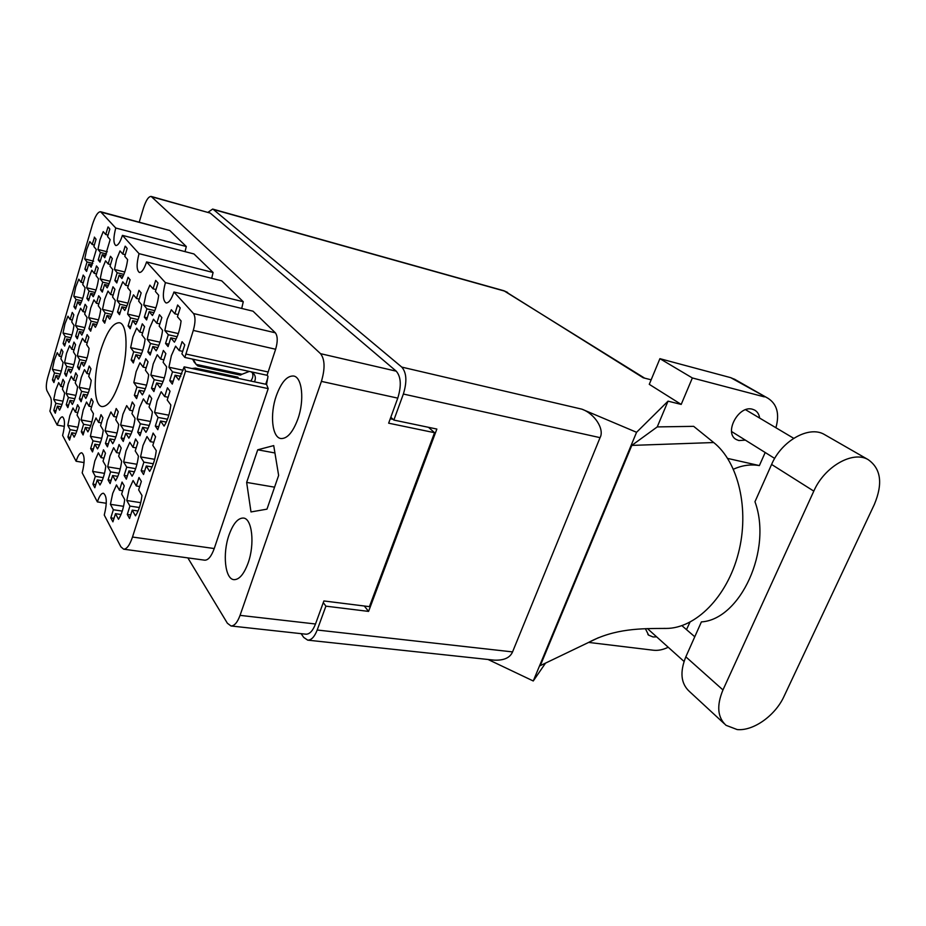 <?xml version="1.0" encoding="UTF-8"?>
<svg xmlns="http://www.w3.org/2000/svg" width="926" height="926" viewBox="0 0 926 926"><rect width="100%" height="100%" fill="white"/><g stroke="black" fill="none" stroke-linecap="round" stroke-linejoin="round"><path stroke-width="1.39" d="M183.198 370.25L168.926 367.228L172.514 371.847L169.713 380.679L172.294 384.082L175.118 375.204L178.811 379.949L184.158 366.858L185.524 371.141L132.499 537.034L214.23 548.539C211.406 556.352 208.246 560.23 204.75 560.184L123.644 549.187C126.793 549.176 129.744 545.125 132.499 537.034M193.291 330.42C195.502 322.48 195.571 316.842 193.499 313.532L275.358 332.816C277.742 336.115 277.835 341.59 275.624 349.252L193.291 330.42L184.864 357.448L181.901 353.848L184.76 344.854L182.086 341.671L179.25 350.607L175.581 346.15L171.368 355.607L168.926 367.228M178.324 333.58L164.816 330.524L168.289 334.749L165.557 343.465L168.069 346.567L170.812 337.816L174.401 342.157C177.804 336.508 180.026 329.436 181.091 320.952L177.445 316.761L180.223 307.907L177.63 305.001L174.864 313.81L171.322 309.735L167.212 319.157L164.816 330.524M133.309 427.407L120.658 425.069L123.633 429.826L121.109 437.975L123.251 441.459L125.797 433.275L128.853 438.16C131.92 433.16 133.981 426.55 135.046 418.344L131.932 413.598L134.513 405.31L132.291 402L129.733 410.241L126.688 405.611L122.938 414.235L120.658 425.069M154.677 459.331L140.578 456.888L143.877 462.143L141.18 470.663L143.542 474.517L146.262 465.963L149.653 471.38C152.964 466.241 155.174 459.331 156.262 450.649L152.813 445.383L155.556 436.725L153.103 433.055L150.371 441.667L147.002 436.551L142.986 445.487L140.578 456.888M155.881 307.837L143.762 305.001L146.91 308.821L144.352 317.143L146.609 319.956L149.19 311.587L152.431 315.511C155.568 310.036 157.663 303.288 158.693 295.267L155.406 291.482L158.01 283.02L155.73 280.416M155.684 280.404L153.079 288.819L149.873 285.139L146.042 294.179L143.762 305.001M164.319 377.924L150.845 375.134L154.191 379.683L151.505 388.237L153.901 391.571L156.61 382.97L160.036 387.647C163.358 382.23 165.546 375.285 166.611 366.823L163.115 362.298L165.847 353.605L163.358 350.456L160.649 359.114L157.246 354.716L153.23 363.86L150.845 375.134M142.754 350.271L130.659 347.667L133.68 351.776L131.168 359.959L133.332 362.969L135.867 354.751L138.969 358.975C142.037 353.72 144.097 347.088 145.127 339.078L141.967 334.992L144.537 326.67L142.291 323.834L139.745 332.11L136.666 328.128L132.916 336.937L130.659 347.667M150.533 421.48L137.141 418.957L140.335 423.807L137.696 432.21L140 435.764L142.65 427.326L145.949 432.315C149.167 427.129 151.32 420.311 152.396 411.862L149.04 407.023L151.725 398.481L149.352 395.113L146.678 403.609L143.414 398.898L139.49 407.787L137.141 418.957M101.733 438.322L90.401 436.308L92.994 440.88L90.644 448.566L92.507 451.923L94.869 444.202L97.531 448.89C100.309 444.202 102.219 437.986 103.261 430.22L100.552 425.647L102.936 417.846L101.003 414.651L98.631 422.418L95.991 417.962L92.554 426.053L90.401 436.308M160.013 342.169L147.234 339.344L150.475 343.511L147.859 351.949L150.186 355.017L152.825 346.532L156.158 350.815C159.376 345.375 161.518 338.534 162.571 330.281L159.179 326.149L161.853 317.572L159.434 314.701L156.783 323.232L153.484 319.204L149.561 328.302L147.234 339.344M139.108 316.75L127.614 314.111L130.554 317.896L128.089 325.964L130.196 328.742L132.684 320.627L135.694 324.505C138.692 319.227 140.694 312.687 141.724 304.874L138.645 301.135L141.157 292.929L138.969 290.324L136.481 298.485L133.483 294.838L129.825 303.601L127.614 314.111M168.821 415.195L154.619 412.464L158.068 417.418L155.313 426.087L157.79 429.71L160.557 420.994L164.099 426.087C167.502 420.717 169.747 413.679 170.835 404.975L167.224 400.032L170.025 391.212L167.456 387.786L164.678 396.56L161.17 391.756L157.05 400.958L154.619 412.464M146.563 385.158L133.83 382.577L136.944 387.045L134.363 395.333L136.597 398.62L139.189 390.286L142.384 394.87C145.532 389.649 147.628 382.924 148.692 374.706L145.428 370.25L148.056 361.823L145.741 358.732L143.136 367.113L139.965 362.784L136.134 371.639L133.83 382.577M120.253 468.938L107.705 466.843L110.564 471.878L108.076 479.888L110.125 483.58L112.625 475.536L115.565 480.698C118.551 475.906 120.577 469.413 121.653 461.229L118.655 456.182L121.19 448.045L119.072 444.526L116.549 452.629L113.632 447.721L109.974 456.101L107.705 466.843M117.07 433.009L105.101 430.845L107.879 435.509L105.448 443.427L107.439 446.841L109.893 438.889L112.752 443.681C115.657 438.843 117.648 432.43 118.702 424.455L115.796 419.791L118.273 411.757L116.201 408.505L113.736 416.503L110.912 411.966L107.323 420.311L105.101 430.845M136.944 464.273L123.656 462.016L126.723 467.155L124.13 475.42L126.341 479.182L128.946 470.894L132.094 476.184C135.242 471.218 137.349 464.516 138.437 456.101L135.219 450.939L137.858 442.559L135.578 438.959L132.962 447.316L129.825 442.304L125.994 450.95L123.656 462.016M104.499 473.36L92.646 471.415L95.309 476.346L92.913 484.124L94.822 487.724L97.23 479.911L99.962 484.969C102.809 480.316 104.754 474.019 105.819 466.067L103.029 461.125L105.471 453.231L103.492 449.781L101.061 457.641L98.353 452.837L94.834 460.963L92.646 471.415M123.563 506.325L110.414 504.323L113.354 509.751L110.807 517.865L112.914 521.836L115.484 513.687L118.493 519.278C121.561 514.52 123.633 507.946 124.721 499.542L121.642 494.09L124.234 485.849L122.047 482.052L119.477 490.259L116.479 484.946L112.729 493.361L110.414 504.323M140.729 502.668L126.793 500.515L129.941 506.082L127.29 514.439L129.559 518.514L132.233 510.11L135.474 515.84C138.703 510.932 140.868 504.138 141.967 495.491L138.657 489.9L141.354 481.404L139.004 477.503L136.319 485.965L133.101 480.536L129.165 489.217L126.793 500.515M61.301 371.071L52.412 369.289L54.472 372.935L52.435 379.891L53.916 382.554L55.977 375.574L58.083 379.301C60.433 374.903 62.088 369.277 63.061 362.436L60.896 358.802L62.968 351.753L61.44 349.206L59.38 356.232L57.273 352.679L54.333 360.121L52.412 369.289M63.026 401.166L53.743 399.407L55.861 403.319L53.777 410.345L55.294 413.204L57.389 406.144L59.553 410.149C61.938 405.773 63.628 400.078 64.612 393.087L62.412 389.186L64.519 382.056L62.956 379.324L60.85 386.42L58.697 382.612L55.699 390.089L53.743 399.407M77.969 427.245L67.795 425.404L70.098 429.676L67.911 436.979L69.554 440.093L71.765 432.755L74.126 437.13C76.673 432.639 78.455 426.736 79.462 419.397L77.066 415.137L79.289 407.718L77.576 404.743L75.365 412.128L73.015 407.961L69.832 415.681L67.795 425.404M73.883 364.659L64.554 362.749L66.753 366.453L64.646 373.583L66.232 376.292L68.35 369.115L70.608 372.9C73.05 368.363 74.763 362.587 75.747 355.584L73.443 351.903L75.585 344.669L73.953 342.099L71.823 349.299L69.577 345.711L66.522 353.362L64.554 362.749M89.428 389.337L79.185 387.323L81.592 391.362L79.37 398.782L81.094 401.734L83.328 394.279L85.794 398.411C88.398 393.758 90.216 387.751 91.223 380.389L88.711 376.373L90.968 368.849L89.185 366.036L86.94 373.537L84.486 369.613L81.245 377.519L79.185 387.323M75.886 395.402L66.14 393.515L68.397 397.497L66.244 404.708L67.864 407.614L70.029 400.368L72.332 404.43C74.832 399.916 76.58 394.071 77.576 386.906L75.226 382.947L77.402 375.62L75.735 372.854L73.559 380.146L71.267 376.28L68.154 383.966L66.14 393.515M98.492 319.864L88.676 317.664L91.118 321.183L88.908 328.626L90.655 331.195L92.889 323.718L95.39 327.318C98.006 322.456 99.8 316.437 100.795 309.238L98.249 305.754L100.494 298.195L98.688 295.776L96.443 303.288L93.954 299.897L90.713 307.964L88.676 317.664M82.727 298.334L73.791 296.274L76.036 299.492L73.93 306.656L75.538 309.006L77.645 301.818L79.937 305.117C82.391 300.394 84.104 294.607 85.065 287.731L82.727 284.548L84.856 277.279L83.201 275.057L81.083 282.291L78.803 279.177L75.747 286.967L73.791 296.274M127.95 303.149L117.116 300.626L119.905 304.203L117.521 312.074L119.523 314.701L121.919 306.795L124.778 310.465C127.649 305.279 129.582 298.89 130.589 291.308L127.684 287.766L130.103 279.768L128.043 277.302L125.635 285.266L122.799 281.817L119.269 290.382L117.116 300.626M110.02 281.226L100.205 278.865L102.74 282.129L100.494 289.699L102.323 292.095L104.58 284.502L107.184 287.847C109.87 282.812 111.699 276.7 112.671 269.478L110.02 266.248L112.312 258.574L110.576 256.375M110.425 256.328L108.157 263.968L105.564 260.819L102.254 269.084L100.205 278.865M91.836 421.909L81.118 419.941L83.583 424.282L81.314 431.794L83.085 434.965L85.366 427.43L87.889 431.875C90.551 427.256 92.403 421.168 93.422 413.644L90.852 409.304L93.167 401.687L91.338 398.666L89.046 406.248L86.535 402.011L83.224 409.963L81.118 419.941M84.879 327.607L75.527 325.547L77.819 329.019L75.677 336.265L77.321 338.812L79.474 331.531L81.824 335.096C84.324 330.397 86.06 324.528 87.044 317.502L84.648 314.053L86.824 306.703L85.123 304.307L82.958 311.622L80.631 308.254L77.518 316.09L75.527 325.547M112.833 311.726L102.52 309.365L105.124 312.919L102.832 320.57L104.696 323.174L107.011 315.477L109.685 319.111C112.428 314.099 114.292 307.907 115.287 300.522L112.567 297.003L114.905 289.236L112.972 286.794L110.645 294.526L107.995 291.088L104.615 299.399L102.52 309.365M96.026 290L86.662 287.789L89.046 291.03L86.87 298.392L88.583 300.765L90.771 293.38L93.213 296.702C95.772 291.829 97.543 285.879 98.515 278.842L96.026 275.635L98.237 268.17L96.512 265.947M96.478 265.936L94.267 273.367L91.836 270.23L88.664 278.251L86.662 287.789M124.767 272.001L114.465 269.466L117.174 272.753L114.847 280.532L116.792 282.951L119.141 275.138L121.919 278.506C124.721 273.309 126.619 267.012 127.614 259.604L124.778 256.363L127.151 248.469L125.415 246.281M125.149 246.212L122.788 254.071L120.021 250.9L116.572 259.419L114.465 269.466M71.95 334.969L63.026 333.047L65.179 336.485L63.107 343.534L64.646 346.046L66.73 338.962L68.929 342.481C71.337 337.921 73.015 332.214 73.976 325.362L71.73 321.947L73.837 314.794L72.24 312.409L70.144 319.528L67.957 316.194L64.959 323.811L63.026 333.047M87.113 357.922L77.321 355.885L79.671 359.624L77.483 366.962L79.173 369.694L81.372 362.332L83.768 366.175C86.326 361.487 88.097 355.561 89.093 348.373L86.639 344.646L88.861 337.214L87.125 334.61L84.914 342.018L82.53 338.372L79.347 346.255L77.321 355.885M107.323 251.814L97.971 249.453L100.448 252.462L98.237 259.928L99.985 262.127L102.242 254.638L104.777 257.717L110.159 239.591L107.578 236.616L109.812 229.046L108.33 227.078M107.983 226.986L105.749 234.521L103.226 231.627L99.985 239.846L97.971 249.453M93.653 261.167L84.717 258.956L86.685 249.58L89.799 241.605L92.172 244.499L94.568 237.218M120.368 379.498C128.471 354.068 127.684 323.452 119.338 322.734C112.833 322.757 106.629 331.983 100.714 350.41C92.936 375.25 93.433 405.727 102.068 406.583C108.273 406.653 114.373 397.624 120.368 379.498M297.848 419.096C304.642 400.345 302.154 377.032 293.577 376.014C287.037 375.643 281.284 382.23 276.307 395.761C269.732 414.235 272.024 437.489 280.856 438.53C287.164 438.889 292.824 432.407 297.848 419.096M248.11 563.02C255.009 544.083 252.115 518.386 243.399 518.051C237.947 517.947 233.155 523.584 229.023 534.985C222.356 553.586 224.995 579.271 233.989 579.653C239.255 579.734 243.966 574.189 248.11 563.02M94.325 237.16L96.049 239.209L93.885 246.582L96.316 249.545L91.118 267.186L88.734 264.118L86.593 271.411L84.914 269.223L87.079 269.744M184.158 366.858L266.561 384.406L268.204 388.619L185.524 371.141M187.851 557.892L227.379 623.244L231.002 625.976C234.405 625.988 237.426 622.446 240.054 615.362L321.415 381.385C325.188 368.583 324.899 359.346 320.546 353.674L151.181 196.439C148.577 196.393 146.03 200.19 143.542 207.829L139.247 222.055M243.272 301.737L165.395 282.627L146.574 261.919L221.719 280.844L243.272 301.737L241.709 308.451M106.293 503.269L97.38 501.915L82.194 472.873C84.903 461.854 84.752 455.152 81.743 452.779C79.786 452.802 77.911 455.627 76.106 461.252L62.609 435.463C65.133 425.208 65.075 418.992 62.459 416.827C60.676 416.862 58.917 419.617 57.192 425.092L49.888 411.144C51.497 405.044 51.763 400.553 50.698 397.659L46.925 390.645C45.895 387.832 46.161 383.433 47.735 377.472L92.311 225.018C95.077 216.186 97.843 211.765 100.598 211.73L115.75 228.016C113.285 237.681 113.308 243.515 115.819 245.529C118.019 245.552 120.218 242.161 122.417 235.354L193.974 253.956L213.084 272.487L139.05 253.655L122.417 235.354M185.05 251.641L186.288 246.513L115.75 228.016M186.288 246.513L169.771 230.505L101.432 212.262M64.345 426.377L57.192 425.092M84.081 462.583L76.106 461.252M151.181 196.439L210.248 213.096L396.247 371.176C401.039 376.801 401.548 385.783 397.775 398.134L388.654 423.182L434.549 432.697L369.428 606.646L323.892 600.951L315.5 623.997C312.826 630.849 309.643 634.252 305.974 634.194L231.002 625.976M390.263 418.772L393.099 419.362M428.506 427.314L434.549 432.697M98.237 259.928L100.506 260.495M77.483 366.962L79.844 367.437M63.107 343.534L65.248 343.997M114.847 280.532L117.336 281.134M86.87 298.392L89.139 298.913M102.832 320.57L105.321 321.125M75.677 336.265L77.934 336.751M81.314 431.794L83.907 432.257M100.494 289.699L102.867 290.255M117.521 312.074L120.137 312.675M73.93 306.656L76.082 307.143M88.908 328.626L91.269 329.147M66.244 404.708L68.593 405.16M79.37 398.782L81.835 399.256M64.646 373.583L66.892 374.035M67.911 436.979L70.364 437.408M53.777 410.345L56.023 410.762M52.435 379.891L54.576 380.308M127.29 514.439L130.693 514.949M110.807 517.865L114.014 518.34M92.913 484.124L95.795 484.576M124.13 475.42L127.36 475.941M105.448 443.427L108.342 443.936M108.076 479.888L111.12 480.386M134.363 395.333L137.43 395.946M155.313 426.087L158.74 426.724M128.089 325.964L130.855 326.589M147.859 351.949L150.926 352.609M90.644 448.566L93.387 449.041M137.696 432.21L140.926 432.801M131.168 359.959L134.073 360.573M151.505 388.237L154.746 388.885M144.352 317.143L147.269 317.815M141.18 470.663L144.595 471.241M121.109 437.975L124.165 438.53M165.557 343.465L168.81 344.183M169.713 380.679L173.15 381.396M193.499 313.532L173.938 292.014L253.041 311.194L275.358 332.816M123.644 549.187L120.878 546.815L104.256 515.053C107.196 503.142 106.918 495.861 103.423 493.234C101.293 493.257 99.279 496.151 97.38 501.915M268.204 388.619L214.23 548.539M275.624 349.252L267.07 375.273L267.996 376.269L266.561 384.406M100.598 211.73L169.771 230.505M211.695 278.321L213.084 272.487M246.652 482.411L250.992 511.939L266.977 509.15L278.633 475.408L273.714 445.603L257.729 449.793L246.652 482.411L274.571 487.169M165.395 282.627C162.49 293.75 162.721 300.533 166.09 302.964C168.81 303.057 171.426 299.411 173.938 292.014M139.05 253.655C136.388 263.991 136.492 270.265 139.386 272.464C141.828 272.522 144.224 269.015 146.574 261.919M84.914 269.223L87.044 261.954L84.717 258.956M274.929 452.976L257.729 449.793M184.864 357.448L267.07 375.273M88.734 264.118L92.195 264.963M92.172 244.499L94.336 245.043M87.044 261.954L92.855 263.378M102.242 254.638L105.853 255.541M105.749 234.521L108.018 235.111M100.448 252.462L106.513 253.99M81.372 362.332L85.261 363.142M84.914 342.018L87.276 342.516M79.671 359.624L86.118 360.966M66.73 338.962L70.26 339.726M70.144 319.528L72.297 320.014M65.179 336.485L71.036 337.735M119.141 275.138L123.135 276.11M122.788 254.071L125.288 254.696M117.174 272.753L123.876 274.397M90.771 293.38L94.429 294.236M94.267 273.367L96.535 273.911M89.046 291.03L95.158 292.466M107.011 315.477L111.051 316.403M110.645 294.526L113.134 295.105M105.124 312.919L111.861 314.446M79.474 331.531L83.166 332.341M82.958 311.622L85.215 312.131M77.819 329.019L83.953 330.362M85.366 427.43L89.729 428.217M89.046 406.248L91.639 406.734M83.583 424.282L90.725 425.59M104.58 284.502L108.4 285.405M108.157 263.968L110.53 264.558M102.74 282.129L109.141 283.669M121.919 306.795L126.156 307.768M125.635 285.266L128.251 285.902M119.905 304.203L126.978 305.846M77.645 301.818L81.152 302.617M81.083 282.291L83.236 282.8M76.036 299.492L81.87 300.834M92.889 323.718L96.744 324.575M96.443 303.288L98.816 303.844M91.118 321.183L97.543 322.618M70.029 400.368L73.953 401.108M73.559 380.146L75.92 380.609M68.397 397.497L74.856 398.724M83.328 394.279L87.449 395.078M86.94 373.537L89.417 374.035M81.592 391.362L88.375 392.682M68.35 369.115L72.078 369.879M71.823 349.299L74.08 349.773M66.753 366.453L72.911 367.703M71.765 432.755L75.909 433.495M75.365 412.128L77.83 412.579M70.098 429.676L76.881 430.891M57.389 406.144L61.139 406.85M60.85 386.42L63.095 386.86M55.861 403.319L62.019 404.477M55.977 375.574L59.53 376.28M59.38 356.232L61.521 356.672M54.472 372.935L60.352 374.104M132.233 510.11L138.078 511.002M136.319 485.965L139.733 486.52M129.941 506.082L139.386 507.517M115.484 513.687L121.005 514.52M119.477 490.259L122.695 490.768M113.354 509.751L122.255 511.094M97.23 479.911L102.149 480.698M101.061 457.641L103.955 458.139M95.309 476.346L103.284 477.642M128.946 470.894L134.432 471.809M132.962 447.316L136.18 447.883M126.723 467.155L135.647 468.66M109.893 438.889L114.778 439.769M113.736 416.503L116.641 417.047M107.879 435.509L115.866 436.945M112.625 475.536L117.822 476.381M116.549 452.629L119.604 453.161M110.564 471.878L118.991 473.279M139.189 390.286L144.294 391.304M143.136 367.113L146.215 367.761M136.944 387.045L145.359 388.735M160.557 420.994L166.31 422.082M164.678 396.56L168.115 397.242M158.068 417.418L167.502 419.212M132.684 320.627L137.187 321.658M136.481 298.485L139.259 299.144M130.554 317.896L138.067 319.609M152.825 346.532L157.871 347.632M156.783 323.232L159.862 323.938M150.475 343.511L158.855 345.352M94.869 444.202L99.51 445.012M98.631 422.418L101.385 422.927M92.994 440.88L100.564 442.223M142.65 427.326L148.091 428.333M146.678 403.609L149.919 404.234M140.335 423.807L149.248 425.474M135.867 354.751L140.659 355.769M139.745 332.11L142.662 332.758M133.68 351.776L141.632 353.477M156.61 382.97L161.992 384.07M160.649 359.114L163.902 359.809M154.191 379.683L163.08 381.5M149.19 311.587L153.936 312.687M153.079 288.819L156.008 289.525M146.91 308.821L154.827 310.661M146.262 465.963L152.072 466.947M150.371 441.667L153.797 442.292M143.877 462.143L153.322 463.764M125.797 433.275L130.948 434.213M129.733 410.241L132.788 410.831M123.633 429.826L132.071 431.377M170.812 337.816L176.137 339.009M174.864 313.81L178.128 314.574M168.289 334.749L177.144 336.74M175.118 375.204L180.801 376.384M179.25 350.607L182.688 351.359M172.514 371.847L181.924 373.826M825.274 435.012L824.279 434.433C809.046 425.335 781.556 440.764 771.59 464.447L754.968 501.73C772.631 549.65 740.43 619.529 701.399 621.902L685.83 656.835C679.696 672.079 680.876 683.608 689.384 691.433L724.282 723.692M722.963 689.939C716.469 705.658 717.488 717.453 726.03 725.313L737.131 729.549C753.301 731.262 775.317 715.567 784.044 696.329L874.387 504.357C883.057 483.488 880.962 468.568 868.113 459.597C852.753 450.406 824.406 466.635 813.804 491.127L722.963 689.939L685.83 656.835M645.387 628.673L648.617 635.143L653.05 636.961L656.65 636.856M759.644 418.066C759.123 414.373 757.468 411.723 754.69 410.114L752.537 409.257C738.554 404.778 723.472 433.206 736.355 439.561L738.867 440.556L745.384 440.139M659.902 358.675L692.359 377.958L681.2 404.419L649.276 384.336L659.902 358.675L730.695 377.658L735.117 379.544M588.612 642.413L653.339 650.226C658.073 650.758 663.028 649.763 668.225 647.251M686.49 629.622L689.939 622.226M631.798 445.406L713.703 442.535L693.667 426.342L657.24 426.909L631.798 445.406L540.286 665.632L598.428 637.713M657.24 426.909L668.04 401.155L681.2 404.419M488.06 659.486L533.26 680.98L636.567 432.292L668.04 401.155M533.26 680.98L545.541 663.109M727.674 458.428L759.378 465.581L765.189 452.501M775.907 427.731C779.704 413.98 777.099 404.176 768.071 398.33L730.695 377.658M692.359 377.958L764.355 396.884M651.152 379.81L643.223 377.785L504.936 291.204L213.397 209.473L401.78 367.101L581.887 409.165L636.567 432.292M213.397 209.473L212.644 209.068L208.037 212.286M301.135 633.673L303.705 637.412L307.721 640.144C311.379 640.19 314.539 636.81 317.201 630.016L512.553 651.904L600.06 437.651L403.366 394.036L393.863 420.068L390.818 417.244M403.366 394.036C407.151 381.674 406.618 372.692 401.78 367.101M317.201 630.016L325.906 606.16L323.278 602.618M393.863 420.068L436.864 429.062L368.571 611.403L325.906 606.16M368.571 611.403L364.312 605.998M581.887 409.165C594.735 413.725 604.701 429.34 600.06 437.651M512.553 651.904C510.006 657.842 503.848 660.585 494.09 660.134L307.721 640.144M733.461 469.216C742.004 465.327 750.65 464.123 759.378 465.581M713.703 442.535C738.346 461.993 749.794 509.531 738.369 553.308C727.107 597.143 695.426 628.523 666.107 628.43L663.792 628.395M250.657 381.026C252.96 378.259 253.469 375.377 252.196 372.391M254.465 381.825C256.004 378.398 255.553 375.481 253.111 373.062L250.784 371.743M238.514 378.433L237.866 377.183L195.386 368.12L194.749 369.104M249.326 371.43L242.045 374.254L196.127 364.381L193.233 359.265M265.716 384.221L267.799 378.016M196.185 364.508L192.411 359.091M196.127 364.381L197.828 365.978L240.413 375.111L242.045 374.254M191.867 368.502L195.386 368.12M240.054 615.362L315.5 623.997M397.775 398.134L321.415 381.385M210.248 213.096L151.876 196.844M320.546 353.674L396.247 371.176M185.779 354.01L267.984 371.951M212.644 209.068L503.894 290.741L507.598 292.431M771.59 464.447L813.804 491.127M196.081 364.3L193.823 361.591M648.617 635.143L647.899 634.495M694.778 636.764L681.906 625.663M793.698 438.311L745.604 409.732M774.68 458.428L731.563 431.516M684.036 661.442L647.436 628.592M666.107 628.43C641.243 628.499 615.049 628.291 588.415 642.517M503.894 290.741L644.623 378.144M734.353 379.104L768.071 398.33M824.279 434.433L868.113 459.597"/></g></svg>
